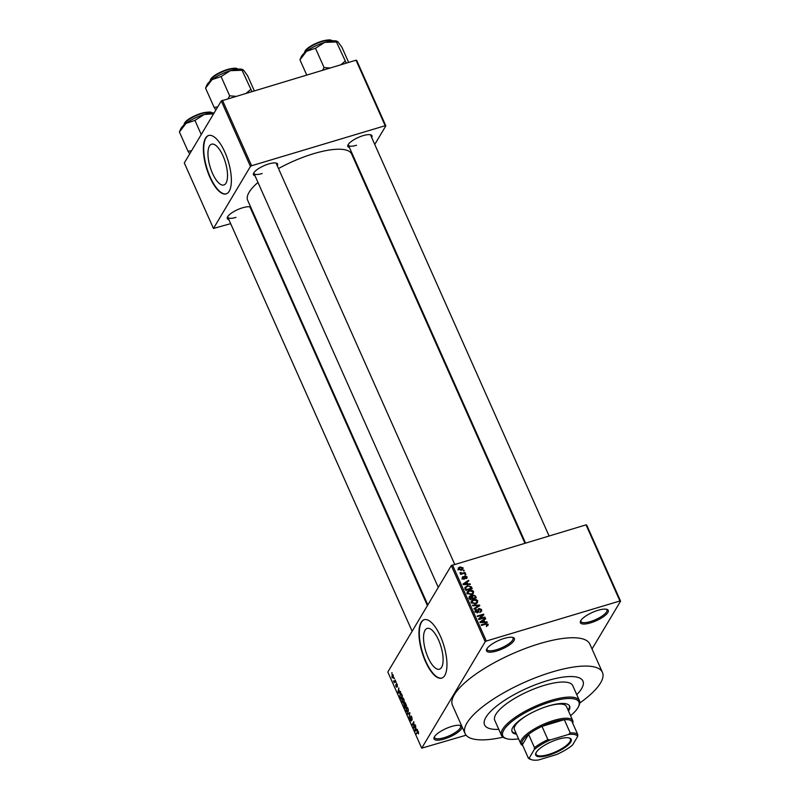 <?xml version="1.0" encoding="UTF-8"?>
<svg xmlns="http://www.w3.org/2000/svg" width="800" height="800" viewBox="0 0 800 800"><rect width="100%" height="100%" fill="white"/><g stroke="black" fill="none" stroke-linecap="round" stroke-linejoin="round"><path stroke-width="1.2" d="M451.72 726.43A15.24 4.59 -24 0 1 460.6 725.52A15.24 4.59 -24 0 1 458.78 731.6A15.24 4.59 -24 0 1 444.22 739.01A15.24 4.59 -24 0 1 434.17 737.28A15.24 4.59 -24 0 1 451.72 726.43M434.51 736.65A14.23 4.28 156 0 0 434.58 737.62A14.23 4.28 156 0 0 444.08 737.7A14.23 4.28 156 0 0 460.57 726.05A14.23 4.28 156 0 0 459.9 725.35M504.2 638.42A15.24 4.59 -24 0 1 513.07 637.51A15.24 4.59 -24 0 1 511.26 643.59A15.24 4.59 -24 0 1 496.7 651A15.24 4.59 -24 0 1 486.65 649.27A15.24 4.59 -24 0 1 504.2 638.42M486.99 648.64A14.23 4.28 156 0 0 487.06 649.61A14.23 4.28 156 0 0 496.56 649.69A14.23 4.28 156 0 0 513.05 638.04A14.23 4.28 156 0 0 512.38 637.34M598.07 610.29A15.24 4.59 -24 0 1 606.94 609.37A15.24 4.59 -24 0 1 605.12 615.46A15.24 4.59 -24 0 1 590.57 622.86A15.24 4.59 -24 0 1 580.52 621.14A15.24 4.59 -24 0 1 598.07 610.29M580.86 620.51A14.23 4.28 156 0 0 580.93 621.48A14.23 4.28 156 0 0 590.43 621.56A14.23 4.28 156 0 0 606.92 609.91A14.23 4.28 156 0 0 606.25 609.2M438.56 640.01A21.3 7.97 -106.7 0 0 427.2 628.4A21.3 7.97 -106.7 0 0 428.08 657.58A21.3 7.97 -106.7 0 0 439.43 669.2A21.3 7.97 -106.7 0 0 438.56 640.01M440.45 636.33A30.48 11.41 -106.7 0 0 424.21 619.71A30.48 11.41 -106.7 0 0 425.46 661.48A30.48 11.41 -106.7 0 0 441.71 678.11A30.48 11.41 -106.7 0 0 440.45 636.33M424.39 619.66A30.48 11.41 -106.7 0 0 425.82 661.37A30.48 11.41 -106.7 0 0 441.89 678.05M228.86 219.58A13.21 3.97 -24 0 1 227.41 217.18A13.21 3.97 -24 0 1 242.62 207.78A13.21 3.97 -24 0 1 250.31 206.98A13.21 3.97 -24 0 1 250.71 207.14M251.48 208.87A13.21 3.97 -24 0 1 251.13 209.66M427.42 605.62L250.12 207.38A12.19 3.67 156 0 0 249.61 206.82M255 175.74A13.21 3.97 -24 0 1 253.55 173.34A13.21 3.97 -24 0 1 268.76 163.94A13.21 3.97 -24 0 1 276.45 163.14A13.21 3.97 -24 0 1 277.27 165.82M454.66 564.23L276.26 163.54A12.19 3.67 156 0 0 275.75 162.98M349.41 147.45A13.21 3.97 -24 0 1 347.96 145.04A13.21 3.97 -24 0 1 363.17 135.64A13.21 3.97 -24 0 1 370.86 134.85A13.21 3.97 -24 0 1 371.68 137.53M549.07 535.94L370.67 135.25A12.19 3.67 156 0 0 370.16 134.69M576.76 694.65A53.85 16.2 156 0 0 582.95 681.07A53.85 16.2 156 0 0 547 680.76A53.85 16.2 156 0 0 484.56 724.88A53.85 16.2 156 0 0 498.79 729.36A53.85 16.2 156 0 1 484.56 724.88L484.56 724.88A53.85 16.2 156 0 1 547 680.76A53.85 16.2 156 0 1 582.95 681.07A53.85 16.2 156 0 1 576.76 694.65M579.75 703.04A75.19 22.63 156 0 0 602.45 672.39A75.19 22.63 156 0 0 552.25 671.96A75.19 22.63 156 0 0 465.07 733.56A75.19 22.63 156 0 0 503.03 737.2M602.45 672.39L589.83 644.07A75.19 22.63 156 0 0 539.64 643.64A75.19 22.63 156 0 0 452.46 705.23L465.07 733.56M524.9 543.18L351.63 154.01A56.9 17.12 156 0 0 313.64 153.69A56.9 17.12 156 0 0 278.5 168.57M257.98 182.45A56.9 17.12 156 0 0 247.67 200.3L427.83 604.94M222.97 155.8A21.3 7.97 -106.7 0 0 211.62 144.18A21.3 7.97 -106.7 0 0 212.5 173.37A21.3 7.97 -106.7 0 0 223.85 184.99A21.3 7.97 -106.7 0 0 222.97 155.8M224.87 152.12A30.48 11.41 -106.7 0 0 208.62 135.49A30.48 11.41 -106.7 0 0 209.88 177.27A30.48 11.41 -106.7 0 0 226.12 193.89A30.48 11.41 -106.7 0 0 224.87 152.12M208.8 135.44A30.48 11.41 -106.7 0 0 210.24 177.16A30.48 11.41 -106.7 0 0 226.3 193.83M394.05 678.18L394.3 678.74L394.43 678.06M394.64 681.12L395.3 680.01L395.55 680.57L394.28 682.71L393.54 680.86L394.33 681.45L395.36 680.9M393.95 681.16L395.18 681.19L394.29 681.46M395.77 682.04L396.02 682.6L396.15 681.92M396.73 683.58L397.49 686.45L396.56 684.23L396.91 687.29L395.98 686.63L395.77 684.71L396.64 686.77L396.48 683.53M397.37 684.58L396.56 684.23M396.16 686.3L397.02 686.65M399.64 691.8L400.38 691.41L400.64 692L398.13 693.22L397.86 692.63L398.81 687.9L398.77 689.85L399.64 691.8L400.44 691.56M403.91 702.68L402.02 702.05L401.95 698.37L402.83 697.88L403.81 699.05L404.26 701.12L403.33 703.23M403.11 698.03L401.95 698.37L402.83 697.88M408.03 711.94L406.14 711.31L406.07 707.63L406.95 707.13L407.94 708.3L408.38 710.38L407.45 712.49M407.23 707.28L406.07 707.63L406.95 707.13M418.07 731.24L417.24 731.49L418.39 731.79L418.39 733.92L417.77 731.72L416.3 734.05L417.67 731.06M418.48 732.01L417.77 731.72M452.45 564.89L486.34 641.02L485.19 641.71L421.72 748.16L387.82 672.03L451.29 565.58L586.03 524.86L586.68 525.01L620.58 601.14L619.92 600.99L586.03 524.86M485.19 641.71L451.29 565.58M416.55 729.78L417.29 729.39L417.55 729.99L415.04 731.21L414.77 730.61L415.72 725.88L415.68 727.84L416.55 729.78L417.35 729.54M413.79 727.02L415.19 724.67L413.69 728.17L413.76 722.84L412.36 725.19L412.11 724.63L413.86 721.7L413.79 727.02L414.5 726.81M411.12 716.07L410.58 716.23L411.87 717.14L412.11 719.99L411.64 717.43L410.84 716.79L411.31 721.05L410.12 720.25L409.89 717.68L410.32 719.89L411.17 720L410.81 716.02M411.53 716.5L410.84 716.79M410.32 719.89L411.47 720.36M407.3 713.82L409.84 712.66L409.07 717.81L409.77 713.31L407.56 714.41L407.3 713.82L409.99 713.01M405.14 702.58L404.53 702.76L406.59 705.36L404.84 708.29L403.81 704.26L404.45 704.25L404.81 702.51M401.12 693.44L399.9 693.81C400.33 692.82 400.94 693.04 401.73 694.45L402.47 696.11L400.72 699.04L399.65 696.52L400.48 693.25M392.8 674.63L391.89 674.9L393.26 675.35L393.3 678.02L391.95 677.56L392.33 674.48M391.68 672.87L391.93 673.43L392.07 672.75M592.03 649L620.58 601.14M463.11 570.46L464.26 570.75L463.11 570.46M462.63 573.15L465.01 572.44L465.26 573L460.67 574.38L460.42 573.81L461.15 573.6L460.05 572.56L462.63 573.15L462.17 573.93M464.83 574.32L465.98 574.61L464.83 574.32M464.1 577.38L464.97 575.92L467.06 576.83L467.06 577.97L466.2 578.65L466.39 576.99L465.34 576.44L464.19 579.16L462.31 578.28L463.05 576.58L462.96 578.07L463.85 578.63L464.97 575.92L464.19 576.45M465.87 578.11L466.39 576.99M465.34 576.44L464.16 578.1M464.88 578.66L464.19 579.16M462.31 577.14L463.05 576.58L462.21 577.99M463.38 577.12L462.58 578.71M463.49 579.22L464.15 578.33M467.98 583.92L470.09 583.84L470.35 584.43L463.27 584.61L463.01 584.02L468.52 580.32L468.79 580.91L467.12 581.97L467.64 584.5M473.59 591.49L473.32 593.4L471.4 594.6L467.1 593.42L467.2 591.75L469.38 590.28L471.9 590.16L473.59 591.49L472.93 592.59M477.71 600.74L477.44 602.65L475.52 603.86L471.22 602.68L471.32 601L473.51 599.54L476.02 599.42L477.71 600.74L477.05 601.84M487.18 625.88L488.16 624.23L488.11 625.24L486.74 626.04L486.4 625.5L487.41 624.42L486.67 623.96L481.45 625.43L481.2 624.87L485.48 623.58L488.16 624.23L488.11 625.24M486.4 626.6L487.41 624.42M486.34 641.02L619.92 600.99M484.9 621.9L487 621.82L487.26 622.41L480.18 622.59L479.92 622L485.44 618.31L485.7 618.9L484.03 619.95L484.55 622.48M479.84 618.62L484.9 617.1L485.15 617.66L478.83 619.56L478.56 618.96L482.57 615.06L477.51 616.58L477.25 616.02L483.57 614.12L483.84 614.73L479.38 619.39M479.29 608.93L478.58 612.03L477.65 612.71L475.21 611.62L475.22 610.16L476.34 609.36L475.94 611.38L477.99 611.77L477.91 609.68L479.03 608.37L481.64 609.58L481.62 611.18L480.34 612.08L480.88 609.75L479.29 608.93L477.76 610.99M476.67 609.9L475.5 612.11M477.91 609.68L478.09 609.03M472.44 605.21L479.55 605.08L479.79 605.63L474.22 609.2L473.96 608.61L478.95 605.61L472.7 605.8L472.44 605.21M471.43 596.57L472.9 594.88L475.52 596.04L476.3 597.79L469.98 599.68L469.15 596.61L471.84 595.6M464.88 587.92L467.3 585.71L471.44 586.88L472.18 588.53L465.86 590.43L465.08 587.12M459.91 566.94L463.04 567.79L462.96 569.04L461.35 570.07L458.28 569.21L458.35 567.96L459.91 566.94L459.36 567.87M421.72 748.16L466.1 735.2M356.67 60.35L385.83 125.86L385.18 125.71L356.02 60.2L356.67 60.35M359.07 170.73L359.47 170.06M374.76 144.43L385.83 125.86M221.28 100.93L184.3 162.95L213.46 228.46L250.45 166.43L221.28 100.93L356.02 60.2M222.43 100.24L251.6 165.74L385.18 125.71M213.46 228.46L230.67 223.65M254.22 216.59L254.84 216.4M251.6 165.74L250.45 166.43M227.76 216.54A12.19 3.67 156 0 0 227.84 217.3A12.19 3.67 156 0 0 235.98 217.37M348.31 144.41A12.19 3.67 156 0 0 348.39 145.17A12.19 3.67 156 0 0 356.53 145.24M253.9 172.71A12.19 3.67 156 0 0 253.98 173.46A12.19 3.67 156 0 0 262.12 173.53M486.64 622.43L487 621.82M484.71 619.52L485.44 618.31M483.55 620.75L484.03 619.95M482 621.96L484.07 621.93L483.38 620.36L480.69 622.06L482 621.96L481.64 622.55M483.73 622.5L484.07 621.93M480.37 622.59L480.69 622.06M484.44 617.88L484.9 617.1M478.78 619.45L482.57 615.06M482.04 615.96L483.57 614.12M480.94 610.76L481.64 609.58M480.65 611.27L480.82 611.89M475.05 611.15L476.34 609.36M477.02 612.81L477.42 612.14M477.39 612.77L477.99 611.77M477.92 610.08L479.03 608.37M478.87 606.23L479.55 605.08M478.41 606.52L478.95 605.61M471.06 601.89L471.91 601.42M472.99 600.4L473.51 599.54M475.69 599.97L476.02 599.42M476.73 602.48L476.88 603.2M471.53 603.18L471.96 602.45L475.28 603.29L476.88 602.24L476.97 600.97L473.74 600.11L471.04 602.88M474.84 604.03L475.28 603.29M472.42 600.77L471.96 602.45M469.07 597.59L470.1 595.91M470.01 599.67L472.36 598.33L471.56 596.7L472.9 594.88M471.89 599.11L472.36 598.33M471.56 596.7L470.46 596.44L470.47 598.9M470.46 596.44L468.87 598.51M472.63 598.89L475.31 597.45L474.44 595.69L473.16 595.44L471.5 597.58M474.85 598.22L475.31 597.45M472.12 597.8L472.6 597L473.09 598.11M473.16 595.44L472.6 597M466.94 592.64L467.79 592.17M468.87 591.15L469.38 590.28M471.57 590.72L471.9 590.16M472.61 593.23L472.76 593.94M467.41 593.92L467.84 593.2L471.16 594.04L472.76 592.98L472.85 591.71L469.62 590.85L466.92 593.63M470.72 594.77L471.16 594.04M468.29 591.52L467.84 593.2M470.97 587.69L471.44 586.88M464.89 588.01L465.66 587.61M466.8 586.55L467.3 585.71M466.35 589.64L471.19 588.19L469.19 586.04L467.54 586.27L465.67 587.8L466.35 589.64L465.89 590.42M470.73 588.97L471.19 588.19M465.43 589.45L465.9 588.64M465.11 588.74L465.82 587.34L464.82 589.01M469.73 584.44L470.09 583.84M467.8 581.54L468.52 580.32M466.64 582.77L467.12 581.97M465.09 583.97L467.16 583.95L466.46 582.38L463.78 584.07L465.09 583.97L464.73 584.57M466.82 584.52L467.16 583.95M463.46 584.6L463.78 584.07M466.09 578.47L467.06 576.83M463.99 578.39L464 579.21M463.61 579.23L464.03 578.53M465.27 574.82L465.73 574.05M464.55 573.22L465.01 572.44M460.69 574.37L461.15 573.6M460.25 573.41L460.77 572.52M460.53 573.52L460.87 572.95M461.1 574.25L461.65 573.33M463.55 570.96L464.01 570.18M461.97 569.33L463.04 567.79M458.18 568.91L458.74 568.68M457.99 569.93L458.99 568.25L458.94 569.03L461.1 569.51L462.37 567.97L460.21 567.49L458.57 569.66M460.67 570.23L461.1 569.51M461.32 570.42L462.37 567.97M418.64 733.24L418.12 733.39M416.77 733.27L416.05 733.48M415.52 730.27L416.26 729.94L415.56 728.37L415.07 730.56L417.42 729.69M417.38 729.6L416.26 729.94M417.48 729.84L415.07 730.56M414.18 727.34L413.42 727.57M412.83 724.42L412.11 724.63M406.34 710.96L407.78 711.37L407.73 708.65L406.32 708.2L406.34 710.96M408.2 711.57L407.3 711.84L408.3 711.21M407.5 707.55L406.32 708.2M404.79 707.39L405.31 706.51L404.09 704.77L404.79 707.39L405.51 707.17M406.03 706.3L405.31 706.51M404.91 704.79L404.09 704.77M405.52 706.17L406.13 705.14L404.78 703.32L405.52 706.17L406.23 705.95M405.66 703.3L404.78 703.32M402.22 701.7L403.66 702.12L403.61 699.39L402.2 698.95L402.22 701.7M404.08 702.32L403.18 702.59L404.18 701.96M403.38 698.3L402.2 698.95M400.67 698.13L402.01 695.89L400.67 693.88L399.9 696.27L400.67 698.13L401.39 697.92M401.32 693.69L400.67 693.88M398.6 692.28L399.35 691.95L398.65 690.39L398.16 692.58L400.51 691.71M400.47 691.62L399.35 691.95M400.57 691.85L398.16 692.58M394.74 681.93L394.03 682.14M394.95 681.59L394.23 681.8M392.13 677.27L393.05 677.46L393.07 675.64L392.16 675.45L392.13 677.27L393.56 677.3M393.35 675.55L392.16 675.45M568.5 711.05A31.5 9.48 156 0 0 569.63 706.1A31.5 9.48 156 0 0 548.6 705.92A31.5 9.48 156 0 0 512.08 731.72A31.5 9.48 156 0 0 516.52 734.2M511.92 731.26A31.5 9.48 156 0 0 516.12 733.31M570.57 715.7A41.66 12.54 156 0 0 578.57 706.44A41.66 12.54 156 0 0 551.1 701.73A41.66 12.54 156 0 0 511.32 721.96A41.66 12.54 156 0 0 506.35 738.6A41.66 12.54 156 0 0 518.59 738.85M506.35 738.6L505.11 738.2A42.68 12.84 -24 0 1 501.47 735.38A42.68 12.84 -24 0 1 550.95 700.42A42.68 12.84 -24 0 1 579.44 700.67A42.68 12.84 -24 0 1 579.1 705.26L578.57 706.44M579.44 700.67L572.74 685.62A42.68 12.84 156 0 0 544.25 685.37A42.68 12.84 156 0 0 494.77 720.33L501.47 735.38M522.72 745.46A28.45 8.56 -24 0 1 520.77 743.76L514.47 729.6A28.45 8.56 -24 0 1 528.37 714.59M546 706.74A28.45 8.56 -24 0 1 547.45 706.29A28.45 8.56 -24 0 1 566.45 706.45L572.75 720.62A28.45 8.56 -24 0 1 572.71 723.2M568.1 710.17A31.5 9.48 156 0 0 569.39 705.67M214.13 112.92A20.45 6.15 156 0 0 204.2 114.5A20.45 6.15 -24 0 0 185.96 123.43A20.45 6.15 156 0 0 181.01 128.38A20.45 6.15 156 0 0 180.66 129.05L179.42 131.98L185.96 123.43L194.94 120.4L204.2 114.5L213.6 113.81M201.24 134.54L194.94 120.4M191.59 150.72L188.01 151.25L179.42 131.98M188.01 151.25L189.73 153.84M570.7 742.07A19.41 5.84 -24 0 1 549.4 755.02A19.41 5.84 -24 0 1 535.89 753.04A19.41 5.84 -24 0 1 536.22 752.4A19.41 5.84 -24 0 1 551.82 741.58A19.41 5.84 -24 0 1 569.54 738.06A19.41 5.84 -24 0 1 570.7 742.07M536.07 752.68A18.8 5.66 156 0 0 536.05 754.35A18.8 5.66 156 0 0 552.04 753.3A18.8 5.66 156 0 0 569.92 741.7A18.8 5.66 156 0 0 570.4 739.06A18.8 5.66 156 0 0 569.15 737.95M520.77 743.76A28.45 8.56 -24 0 1 521.49 739.76A28.45 8.56 -24 0 1 548.56 722.21A28.45 8.56 -24 0 1 572.75 720.62M568.49 734.47L570.23 732.95A27.43 8.26 -24 0 1 577.82 734.68L571.91 721.4A27.43 8.26 156 0 0 564.32 719.67A27.43 8.26 156 0 0 541.99 726.36A27.43 8.26 156 0 0 528.59 734.38A27.43 8.26 156 0 0 522.79 740.38A27.43 8.26 156 0 0 522.4 744.75L528.32 758.03L529.3 757.92A26.42 7.95 156 0 0 531.58 759.72A26.42 7.95 156 0 0 538.44 760L556.49 754.59A26.42 7.95 156 0 0 572.63 744.94L577.62 736.55A26.42 7.95 156 0 0 568.49 734.47L550.44 739.88A26.42 7.95 156 0 0 534.3 749.54L529.3 757.92M534.3 749.54L534.5 747.66L528.59 734.38L522.4 744.75M570.23 732.95L564.32 719.67L541.99 726.36L547.9 739.64L550.44 739.88M577.82 734.68L577.62 736.55M534.5 747.66A27.43 8.26 -24 0 1 547.9 739.64M531.58 759.72L530.35 759.32A27.43 8.26 -24 0 1 528.32 758.03M217.73 106.89L214.15 107.41L215.87 110M254.25 90.7L247.52 75.56L243.56 70.16L242.06 70.27L243.56 70.16M251.87 91.42L242.06 70.27L230.34 70.66A20.45 6.15 156 0 0 212.1 79.59L221.08 76.56L230.34 70.66A20.45 6.15 156 0 1 242.25 69.43L242.76 69.6M250.64 89.55L246.47 93.03M235.59 96.29L229.66 95.83L221.08 76.56M229.66 95.83L228.19 98.51M205.56 88.14L212.1 79.59A20.45 6.15 156 0 0 206.8 85.21L205.56 88.14L214.15 107.41M348.66 62.41L341.92 47.27L337.97 41.87L336.47 41.98L337.97 41.87M346.28 63.12L336.47 41.98L324.75 42.36A20.45 6.15 156 0 0 306.5 51.3L315.49 48.26L324.75 42.36A20.45 6.15 156 0 1 336.66 41.13L337.17 41.3M345.05 61.25L340.88 64.74M330 68L324.07 67.54L315.49 48.26M324.07 67.54L322.6 70.22M299.97 59.84L306.5 51.3A20.45 6.15 156 0 0 301.2 56.92L299.97 59.84L306.71 74.98M485.02 624.36L485.48 623.58M477.72 612.37L478.72 610.69M477.46 607.13L478.05 606.13M475.04 596.85L475.52 596.04M469.55 598.72L470.03 597.92M463.98 579.02L464.98 577.35M211.11 113.02A15.24 4.59 156 0 0 197.4 115.12A15.24 4.59 156 0 0 184.29 123.98A15.24 4.59 156 0 0 183.82 125.17M184.6 123.29A14.63 4.4 -24 0 1 196.77 114.95A14.63 4.4 -24 0 1 210.06 112.61M237.25 69.18A15.24 4.59 156 0 0 223.54 71.29A15.24 4.59 156 0 0 210.43 80.14A15.24 4.59 156 0 0 209.96 81.33M210.74 79.45A14.63 4.4 -24 0 1 222.91 71.11A14.63 4.4 -24 0 1 236.2 68.77M331.66 40.88A15.24 4.59 156 0 0 317.94 42.99A15.24 4.59 156 0 0 304.84 51.85A15.24 4.59 156 0 0 304.36 53.04M305.15 51.15A14.63 4.4 -24 0 1 317.32 42.82A14.63 4.4 -24 0 1 330.61 40.48M480.85 610.93L479.85 612.61M475.92 610.44L474.92 612.12M476.88 602.24L475.88 603.91M472.76 592.98L471.76 594.66M466.39 577.71L466.01 578.34M465.01 576.67L464.01 578.35M462.95 577.45L461.95 579.13M464.1 578.44L463.63 579.23M410.94 720.59L411.46 720.44M404.23 704.64L404.79 704.47M404.95 703.17L405.5 703M392.73 677.77L393.51 677.54M392.48 675.13L393.06 674.96M211.76 113.72C214.54 108.92 188.61 115.26 184.31 123.51L183.91 126.12M412.14 631.25L227.84 217.3M253.98 173.46L438.28 587.41M525.51 543L348.39 145.17M210.05 82.28L210.45 79.67C214 72.66 237.98 64.68 237.9 69.89M304.46 53.99L304.86 51.37C308.41 44.37 332.39 36.39 332.31 41.59"/></g></svg>
